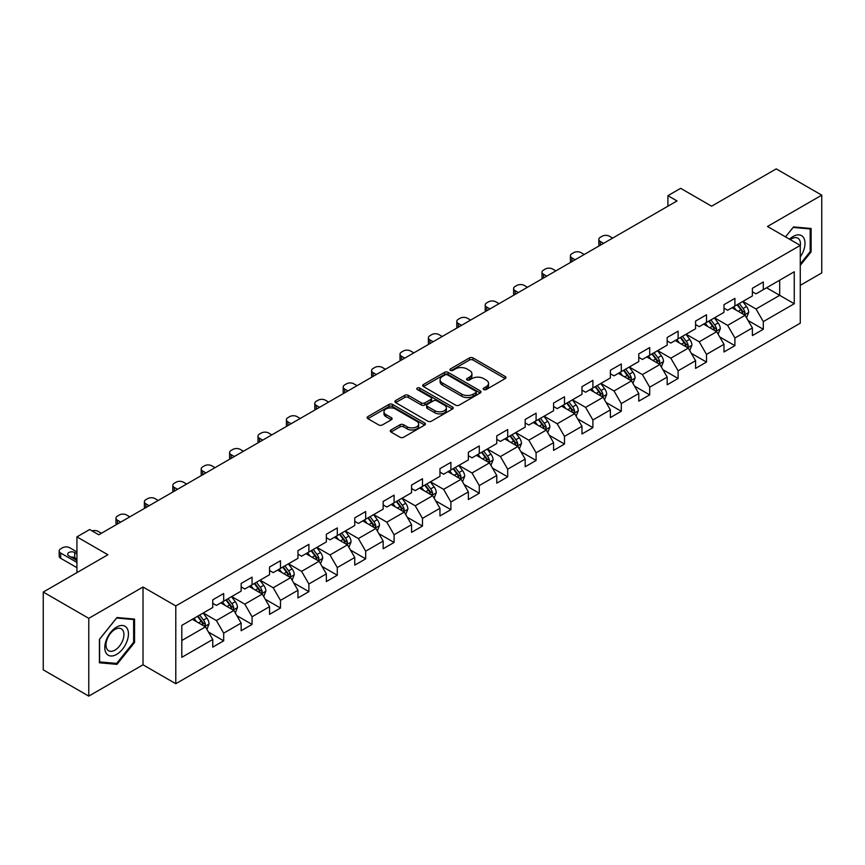<?xml version="1.0" encoding="UTF-8"?>
<svg xmlns="http://www.w3.org/2000/svg" width="865" height="865" viewBox="0 0 865 865"><rect width="100%" height="100%" fill="white"/><g stroke="black" fill="none" stroke-linecap="round" stroke-linejoin="round"><path stroke-width="1.3" d="M483.708 389.542A1.773 1.016 0 0 0 486.217 389.542L505.203 378.578A2.53 1.46 0 0 0 505.939 377.54A2.53 1.46 0 0 0 505.203 376.513L473.036 357.937A2.53 1.46 0 0 0 469.457 357.937L450.47 368.901A1.773 1.016 0 0 0 449.951 369.625A1.773 1.016 0 0 0 450.47 370.35A1.773 1.016 0 0 0 452.968 370.35L455.433 368.933A8.088 4.671 0 0 1 466.873 368.933L469.544 370.479A8.088 4.671 0 0 1 471.922 373.777A8.088 4.671 0 0 1 469.544 377.075L467.089 378.502A1.773 1.016 0 0 0 466.57 379.216A1.773 1.016 0 0 0 467.089 379.94A1.773 1.016 0 0 0 469.598 379.94L472.052 378.524A8.088 4.671 0 0 1 483.492 378.524L486.173 380.07A8.088 4.671 0 0 1 488.541 383.379A8.088 4.671 0 0 1 486.173 386.677L483.708 388.093A1.773 1.016 0 0 0 483.189 388.818A1.773 1.016 0 0 0 483.708 389.542L483.708 388.093M391.002 429.959A2.53 1.46 0 0 0 390.266 430.986A2.53 1.46 0 0 0 391.002 432.024L400.03 437.236A2.53 1.46 0 0 0 403.609 437.236L424.693 425.061A2.53 1.46 0 0 0 425.429 424.023A2.53 1.46 0 0 0 424.693 422.996L392.526 404.42A2.53 1.46 0 0 0 388.947 404.42L367.863 416.595A2.53 1.46 0 0 0 367.128 417.633A2.53 1.46 0 0 0 367.863 418.66L378.762 424.953A2.53 1.46 0 0 0 382.341 424.953L391.369 419.741A2.53 1.46 0 0 0 392.104 418.714A2.53 1.46 0 0 0 391.369 417.676L385.963 414.562A6.758 3.903 0 0 1 383.974 411.794A6.758 3.903 0 0 1 388.147 408.193A6.758 3.903 0 0 1 395.521 409.037L416.692 421.266A6.758 3.903 0 0 1 418.671 424.023A6.758 3.903 0 0 1 414.497 427.634A6.758 3.903 0 0 1 407.134 426.78L403.609 424.747A2.53 1.46 0 0 0 400.03 424.747L391.002 429.959L391.002 432.024M800.266 285.342L821.75 272.94L821.75 195.155L776.229 168.88L711.603 206.194L680.647 188.321L667.91 195.685L677.014 200.94L98.783 534.775L89.679 529.521L76.931 536.873L76.931 572.619M88.771 618.334L88.771 696.12L143.017 664.796L143.017 587.011L88.771 618.334L43.25 592.06L107.887 554.746L76.931 536.873M143.017 587.011L175.79 605.933L800.266 245.401L800.266 323.186L175.79 683.718L175.79 605.933M821.75 195.155L767.493 226.479L800.266 245.401M455.606 405.144A2.53 1.46 0 0 0 459.185 405.144L480.27 392.97A2.53 1.46 0 0 0 481.016 391.942A2.53 1.46 0 0 0 480.27 390.904L448.102 372.339A2.53 1.46 0 0 0 444.534 372.339L423.439 384.514A2.53 1.46 0 0 0 422.704 385.541A2.53 1.46 0 0 0 423.439 386.568L455.606 405.144M417.979 389.92A1.773 1.016 0 0 1 419.774 390.169L419.774 388.071L452.482 406.95A2.53 1.46 0 0 1 453.217 407.977A2.53 1.46 0 0 1 452.482 409.015L431.397 421.19A2.53 1.46 0 0 1 427.818 421.19L395.651 402.614L395.651 400.549A2.53 1.46 0 0 0 394.916 401.587A2.53 1.46 0 0 0 395.651 402.614M395.651 400.549L404.679 395.337A2.53 1.46 0 0 1 408.248 395.337L421.298 402.874A2.53 1.46 0 0 0 424.866 402.874L430.857 399.414A2.53 1.46 0 0 0 431.603 398.387A2.53 1.46 0 0 0 430.857 397.359L417.276 389.51A1.773 1.016 0 0 1 416.757 388.796A1.773 1.016 0 0 1 417.849 387.844A1.773 1.016 0 0 1 419.774 388.071M88.771 696.12L43.25 669.845L43.25 592.06M208.476 632.055L223.678 640.835L223.678 633.158L241.151 623.07L241.151 630.747L252.072 624.433L252.072 616.767L269.556 606.668L269.556 614.345L280.476 608.041L280.476 600.364L297.96 590.276L297.96 597.953L308.881 591.638L308.881 583.972L326.354 573.873L326.354 581.55L337.285 575.247L337.285 567.57L354.758 557.482L354.758 565.148L365.679 558.844L365.679 551.178L383.163 541.079L383.163 548.756L394.083 542.452L394.083 534.775L411.567 524.687L411.567 532.353L422.488 526.05L422.488 518.373L439.961 508.285L439.961 515.962L450.892 509.658L450.892 501.981L468.365 491.893L468.365 499.559L479.286 493.255L479.286 485.579L496.769 475.49L496.769 483.167L507.69 476.853L507.69 469.187L525.174 459.099L525.174 466.765L536.095 460.461L536.095 452.784L553.568 442.696L553.568 450.373L564.499 444.059L564.499 436.393L581.972 426.294L581.972 433.971L592.893 427.667L592.893 419.99L610.376 409.902L610.376 417.579L621.297 411.264L621.297 403.598L638.781 393.499L638.781 401.176L649.702 394.873L649.702 387.196L667.174 377.108L667.174 384.784L678.106 378.47L678.106 370.804L695.579 360.705L695.579 368.382L706.5 362.078L706.5 354.401L723.983 344.313L723.983 351.979L734.904 345.676L734.904 337.999L752.388 327.911L752.388 335.588L763.308 329.284L763.308 321.607L794.254 303.734L794.254 271.783L779.689 280.195L779.689 295.333L794.254 303.734M223.678 640.835L212.747 647.139L212.747 639.473L181.801 657.335L181.801 625.384L212.747 607.511L212.747 599.834L223.678 593.531L223.678 601.207L241.151 591.119L241.151 583.442L252.072 577.139L252.072 584.805L269.556 574.717L269.556 567.04L280.476 560.736L280.476 568.413L297.96 558.325L297.96 550.648L308.881 544.345L308.881 552.011L326.354 541.923L326.354 534.246L337.285 527.942L337.285 535.619L354.758 525.52L354.758 517.854L365.679 511.539L365.679 519.216L383.163 509.128L383.163 501.451L394.083 495.148L394.083 502.825L411.567 492.726L411.567 485.06L422.488 478.745L422.488 486.422L439.961 476.334L439.961 468.657L450.892 462.353L450.892 470.03L468.365 459.931L468.365 452.265L479.286 445.951L479.286 453.628L496.769 443.54L496.769 435.863L507.69 429.559L507.69 437.225L525.174 427.137L525.174 419.471L536.095 413.156L536.095 420.833L553.568 410.745L553.568 403.068L564.499 396.765L564.499 404.431L581.972 394.343L581.972 386.666L592.893 380.362L592.893 388.039L610.376 377.951L610.376 370.274L621.297 363.97L621.297 371.636L638.781 361.548L638.781 353.871L649.702 347.568L649.702 355.245L667.174 345.146L667.174 337.48L678.106 331.176L678.106 338.842L695.579 328.754L695.579 321.077L706.5 314.774L706.5 322.45L723.983 312.351L723.983 304.685L734.904 298.371L734.904 306.048L752.388 295.96L752.388 288.283L763.308 281.979L763.308 289.656L794.254 271.783M220.759 602.883L233.874 610.452L216.391 620.551L203.286 612.982M212.747 603.305L216.391 605.413L223.678 601.207M216.391 620.551L223.678 633.158M233.874 610.452L241.151 623.07M249.163 586.492L262.268 594.06L244.795 604.148L231.679 596.58M241.151 586.913L244.795 589.011L252.072 584.805M244.795 604.148L252.072 616.767M262.268 594.06L269.556 606.668M277.568 570.089L290.672 577.658L273.199 587.757L260.084 580.188M269.556 570.511L273.199 572.619L280.476 568.413M273.199 587.757L280.476 600.364M290.672 577.658L297.96 590.276M305.961 553.697L319.077 561.266L301.593 571.354L288.488 563.785M297.96 554.119L301.593 556.217L308.881 552.011M301.593 571.354L308.881 583.972M319.077 561.266L326.354 573.873M334.366 537.295L347.481 544.864L329.998 554.952L316.893 547.394M326.354 537.716L329.998 539.825L337.285 535.619M329.998 554.952L337.285 567.57M347.481 544.864L354.758 557.482M362.77 520.903L375.875 528.472L358.402 538.56L345.286 530.991M354.758 521.325L358.402 523.422L365.679 519.216M358.402 538.56L365.679 551.178M375.875 528.472L383.163 541.079M391.175 504.5L404.279 512.069L386.806 522.157L373.691 514.589M383.163 504.922L386.806 507.02L394.083 502.825M386.806 522.157L394.083 534.775M404.279 512.069L411.567 524.687M419.568 488.109L432.684 495.677L415.2 505.766L402.095 498.197M411.567 488.53L415.2 490.628L422.488 486.422M415.2 505.766L422.488 518.373M432.684 495.677L439.961 508.285M447.973 471.706L461.088 479.275L443.604 489.363L430.5 481.794M439.961 472.128L443.604 474.225L450.892 470.03M443.604 489.363L450.892 501.981M461.088 479.275L468.365 491.893M476.377 455.314L489.482 462.883L472.009 472.971L458.904 465.402M468.365 455.725L472.009 457.834L479.286 453.628M472.009 472.971L479.286 485.579M489.482 462.883L496.769 475.49M504.782 438.912L517.886 446.481L500.413 456.569L487.298 449M496.769 439.334L500.413 441.431L507.69 437.225M500.413 456.569L507.69 469.187M517.886 446.481L525.174 459.099M533.175 422.509L546.291 430.078L528.807 440.177L515.702 432.608M525.174 422.931L528.807 425.039L536.095 420.833M528.807 440.177L536.095 452.784M546.291 430.078L553.568 442.696M561.58 406.118L574.695 413.686L557.211 423.774L544.107 416.206M553.568 406.539L557.211 408.637L564.499 404.431M557.211 423.774L564.499 436.393M574.695 413.686L581.972 426.294M589.984 389.715L603.089 397.284L585.616 407.383L572.511 399.814M581.972 390.137L585.616 392.245L592.893 388.039M585.616 407.383L592.893 419.99M603.089 397.284L610.376 409.902M618.389 373.323L631.493 380.892L614.02 390.98L600.905 383.411M610.376 373.745L614.02 375.843L621.297 371.636M614.02 390.98L621.297 403.598M631.493 380.892L638.781 393.499M646.782 356.921L659.898 364.489L642.414 374.588L629.309 367.019M638.781 357.342L642.414 359.451L649.702 355.245M642.414 374.588L649.702 387.196M659.898 364.489L667.174 377.108M675.187 340.529L688.302 348.098L670.818 358.186L657.714 350.617M667.174 340.951L670.818 343.048L678.106 338.842M670.818 358.186L678.106 370.804M688.302 348.098L695.579 360.705M703.591 324.126L716.696 331.695L699.223 341.783L686.118 334.214M695.579 324.548L699.223 326.656L706.5 322.45M699.223 341.783L706.5 354.401M716.696 331.695L723.983 344.313M731.995 307.735L745.1 315.303L727.627 325.391L714.512 317.823M723.983 308.156L727.627 310.254L734.904 306.048M727.627 325.391L734.904 337.999M745.1 315.303L752.388 327.911M766.585 287.764L779.689 295.333L756.021 308.989L742.916 301.42M752.388 291.754L756.021 293.851L763.308 289.656M756.021 308.989L763.308 321.607M143.017 664.796L175.79 683.718M667.91 195.685L667.91 206.194M181.801 640.522L205.47 626.855L192.354 619.286M205.47 626.855L212.747 639.473M748.106 320.504L763.308 329.284M719.702 336.896L734.904 345.676M691.297 353.298L706.5 362.078M662.904 369.69L678.106 378.47M634.499 386.093L649.702 394.873M606.095 402.495L621.297 411.264M577.69 418.887L592.893 427.667M549.297 435.29L564.499 444.059M520.892 451.681L536.095 460.461M492.488 468.084L507.69 476.853M464.083 484.476L479.286 493.255M435.69 500.878L450.892 509.658M407.285 517.27L422.488 526.05M378.881 533.673L394.083 542.452M350.476 550.064L365.679 558.844M322.083 566.467L337.285 575.247M293.678 582.869L308.881 591.638M265.274 599.261L280.476 608.041M236.869 615.664L252.072 624.433M800.266 265.382L811.1 251.91L811.1 228.479L793.529 226.911L785.517 236.88L793.162 227.43L810.191 228.955L810.191 251.65L800.266 263.998M99.421 662.795L116.98 664.363L134.551 642.511L134.551 619.08L116.98 617.513L99.421 639.365L99.421 662.795M810.191 251.38L811.1 251.91M133.643 641.981L134.551 642.511M115.132 663.293L116.98 664.363M484.422 389.791L486.173 388.774A8.088 4.671 0 0 0 488.541 385.476L488.541 383.379M471.922 373.777L471.922 375.886A8.088 4.671 0 0 1 469.544 379.184L467.803 380.189M505.171 378.6L473.036 360.045A2.53 1.46 0 0 0 469.457 360.045L451.173 370.598M480.237 392.991L448.102 374.437A2.53 1.46 0 0 0 444.534 374.437L423.472 386.59M475.804 392.656A1.773 1.016 0 0 0 476.323 391.942A1.773 1.016 0 0 0 475.804 391.218L447.573 374.913A1.773 1.016 0 0 0 445.064 374.913L442.469 376.405A8.088 4.671 0 0 0 440.101 379.713A8.088 4.671 0 0 0 442.469 383.011L461.769 394.159A8.088 4.671 0 0 0 473.209 394.159L475.804 392.656L475.804 394.764A1.773 1.016 0 0 0 476.323 394.04L476.323 391.942M440.101 379.713L440.101 381.811A8.088 4.671 0 0 0 442.469 385.12L442.469 383.011M475.804 394.764L473.209 396.257A8.088 4.671 0 0 1 461.769 396.257L442.469 385.12M395.683 402.636L404.679 397.446L404.679 395.337M431.603 398.387L431.603 400.484A2.53 1.46 0 0 1 430.857 401.522L424.866 404.971A2.53 1.46 0 0 1 421.298 404.971L408.248 397.446A2.53 1.46 0 0 0 404.679 397.446M419.774 390.169L452.449 409.037M434.836 410.691A6.758 3.903 0 0 0 442.199 411.535A6.758 3.903 0 0 0 446.372 407.934A6.758 3.903 0 0 0 444.394 405.166L436.933 400.863A2.53 1.46 0 0 0 433.365 400.863L427.375 404.323A2.53 1.46 0 0 0 426.629 405.35A2.53 1.46 0 0 0 427.375 406.377L434.836 410.691L434.836 412.789A6.758 3.903 0 0 0 442.199 413.643A6.758 3.903 0 0 0 446.372 410.032L446.372 407.934M426.629 405.35L426.629 407.447A2.53 1.46 0 0 0 427.375 408.485L427.375 406.377M434.836 412.789L427.375 408.485M418.671 424.023L418.671 426.131A6.758 3.903 0 0 1 414.497 429.732A6.758 3.903 0 0 1 407.134 428.889L403.609 426.845A2.53 1.46 0 0 0 400.03 426.845L391.045 432.046M383.974 411.794L383.974 413.903A6.758 3.903 0 0 0 385.963 416.66L385.963 414.562M391.326 419.763L385.963 416.66M424.661 425.072L392.526 406.528A2.53 1.46 0 0 0 388.947 406.528L367.895 418.682M746.538 317.79L748.701 312.33A6.823 3.936 -120 0 0 746.527 306.524L742.776 301.507M603.543 243.346L600.321 241.486A5.147 2.973 0 0 1 598.818 239.389A5.147 2.973 0 0 1 600.321 237.28L602.148 236.232A5.147 2.973 0 0 1 609.425 236.232L612.647 238.091M736.223 310.167L733.671 306.761M599.25 245.833A5.147 2.973 180 0 1 598.818 244.644L598.818 239.389M744.041 314.687L745.024 312.622A6.823 3.936 -120 0 0 743.067 308.524L739.316 303.507M737.607 304.491L741.77 310.059A3.471 2.011 60 0 1 742.397 311.108L745.024 312.622M737.131 304.772L740.883 309.778A6.823 3.936 60 0 1 742.84 313.887M800.266 256.959A16.738 9.666 120 0 0 803.412 251.045A16.738 9.666 120 0 0 802.374 236.232A16.738 9.666 120 0 0 789.55 239.205M809.056 228.306L810.191 228.955M800.266 246.287A12.672 7.32 120 0 0 797.844 238.199A12.672 7.32 120 0 0 790.275 239.627M116.624 654.394A16.738 9.666 120 0 0 128.453 633.894A16.738 9.666 120 0 0 116.624 627.06A16.738 9.666 120 0 0 104.784 647.561A16.738 9.666 120 0 0 116.624 654.394M114.959 650.112A12.672 7.32 120 0 0 123.241 638.954A12.672 7.32 120 0 0 121.295 628.801A12.672 7.32 120 0 0 114.959 629.428A12.672 7.32 120 0 0 106.687 640.587A12.672 7.32 120 0 0 108.622 650.74A12.672 7.32 120 0 0 114.959 650.112M99.594 639.213L116.624 618.032L133.643 619.556L133.643 642.252L116.624 663.423L99.594 661.909L99.561 639.192M132.518 618.897L133.643 619.556M718.134 334.193L720.307 328.732A6.823 3.936 -120 0 0 718.123 322.926L714.371 317.909M575.149 259.749L571.927 257.889A5.147 2.973 0 0 1 570.413 255.781A5.147 2.973 0 0 1 571.927 253.683L573.744 252.634A5.147 2.973 0 0 1 581.031 252.634L584.253 254.494M707.819 326.57L705.267 323.164M570.846 262.225A5.147 2.973 180 0 1 570.413 261.035L570.413 255.781M715.647 331.09L716.62 329.024A6.823 3.936 -120 0 0 714.663 324.916L710.911 319.899M709.203 320.893L713.365 326.451A3.471 2.011 60 0 1 714.003 327.511L716.62 329.024M708.727 321.164L712.479 326.181A6.823 3.936 60 0 1 714.436 330.289M689.74 350.585L691.903 345.135A6.823 3.936 -120 0 0 689.729 339.318L685.967 334.301M546.745 276.14L543.523 274.281A5.147 2.973 0 0 1 542.009 272.183A5.147 2.973 0 0 1 543.523 270.075L545.339 269.026A5.147 2.973 0 0 1 552.627 269.026L555.849 270.886M679.414 342.962L676.863 339.556M542.442 278.627A5.147 2.973 180 0 1 542.009 277.438L542.009 272.183M687.243 347.481L688.216 345.416A6.823 3.936 -120 0 0 686.269 341.318L682.507 336.301M680.798 337.285L684.972 342.854A3.471 2.011 60 0 1 685.599 343.913L688.216 345.416M680.323 337.566L684.085 342.583A6.823 3.936 60 0 1 686.032 346.681M661.336 366.987L663.498 361.527A6.823 3.936 -120 0 0 661.325 355.72L657.562 350.703M518.34 292.543L515.118 290.683A5.147 2.973 0 0 1 513.615 288.575A5.147 2.973 0 0 1 515.118 286.477L516.946 285.428A5.147 2.973 0 0 1 524.222 285.428L527.445 287.288M651.01 359.364L648.458 355.958M514.037 295.03A5.147 2.973 180 0 1 513.615 293.841L513.615 288.575M658.838 363.884L659.822 361.819A6.823 3.936 -120 0 0 657.865 357.71L654.102 352.704M652.394 353.688L656.567 359.245A3.471 2.011 60 0 1 657.195 360.305L659.822 361.819M651.918 353.958L655.681 358.975A6.823 3.936 60 0 1 657.627 363.084M632.931 383.379L635.094 377.929A6.823 3.936 -120 0 0 632.921 372.112L629.169 367.095M489.936 308.935L486.714 307.075A5.147 2.973 0 0 1 485.211 304.977A5.147 2.973 0 0 1 486.714 302.88L488.541 301.82A5.147 2.973 0 0 1 495.818 301.82L499.04 303.68M622.616 375.767L620.064 372.35M485.643 311.422A5.147 2.973 180 0 1 485.211 310.232L485.211 304.977M630.434 380.276L631.418 378.221A6.823 3.936 -120 0 0 629.461 374.113L625.709 369.096M624 370.079L628.163 375.648A3.471 2.011 60 0 1 628.79 376.707L631.418 378.221M623.524 370.361L627.276 375.378A6.823 3.936 60 0 1 629.233 379.476M604.527 399.781L606.7 394.321A6.823 3.936 -120 0 0 604.516 388.515L600.764 383.498M461.542 325.337L458.32 323.478A5.147 2.973 0 0 1 456.807 321.38A5.147 2.973 0 0 1 458.32 319.272L460.137 318.223A5.147 2.973 0 0 1 467.424 318.223L470.647 320.082M594.212 392.159L591.66 388.753M457.239 327.824A5.147 2.973 180 0 1 456.807 326.635L456.807 321.38M602.04 396.678L603.013 394.613A6.823 3.936 -120 0 0 601.056 390.515L597.304 385.498M595.596 386.482L599.759 392.05A3.471 2.011 60 0 1 600.396 393.099L603.013 394.613M595.12 386.752L598.872 391.769A6.823 3.936 60 0 1 600.829 395.878M576.133 416.173L578.296 410.724A6.823 3.936 -120 0 0 576.122 404.907L572.36 399.889M433.138 341.74L429.916 339.88A5.147 2.973 0 0 1 428.402 337.772A5.147 2.973 0 0 1 429.916 335.674L431.732 334.614A5.147 2.973 0 0 1 439.02 334.614L442.242 336.474M565.807 408.561L563.256 405.144M428.835 344.216A5.147 2.973 180 0 1 428.402 343.027L428.402 337.772M573.636 413.07L574.609 411.016A6.823 3.936 -120 0 0 572.662 406.907L568.9 401.89M567.191 402.874L571.365 408.442A3.471 2.011 60 0 1 571.992 409.502L574.609 411.016M566.716 403.155L570.478 408.172A6.823 3.936 60 0 1 572.425 412.27M547.729 432.576L549.891 427.115A6.823 3.936 -120 0 0 547.718 421.309L543.955 416.292M404.733 358.132L401.511 356.272A5.147 2.973 0 0 1 400.008 354.174A5.147 2.973 0 0 1 401.511 352.066L403.339 351.017A5.147 2.973 0 0 1 410.615 351.017L413.838 352.877M537.403 424.953L534.851 421.547M400.43 360.618A5.147 2.973 180 0 1 400.008 359.429L400.008 354.174M545.231 429.473L546.215 427.407A6.823 3.936 -120 0 0 544.258 423.309L540.495 418.292M538.787 419.276L542.961 424.845A3.471 2.011 60 0 1 543.588 425.894L546.215 427.407M538.311 419.547L542.074 424.564A6.823 3.936 60 0 1 544.02 428.672M519.324 448.967L521.487 443.518A6.823 3.936 -120 0 0 519.314 437.701L515.562 432.695M376.329 374.534L373.107 372.674A5.147 2.973 0 0 1 371.604 370.566A5.147 2.973 0 0 1 373.107 368.468L374.934 367.42A5.147 2.973 0 0 1 382.211 367.42L385.433 369.279M509.009 441.355L506.457 437.95M372.036 377.01A5.147 2.973 180 0 1 371.604 375.821L371.604 370.566M516.827 445.875L517.811 443.81A6.823 3.936 -120 0 0 515.854 439.701L512.102 434.684M510.393 435.668L514.556 441.236A3.471 2.011 60 0 1 515.183 442.296L517.811 443.81M509.918 435.949L513.669 440.966A6.823 3.936 60 0 1 515.626 445.064M490.92 465.37L493.093 459.91A6.823 3.936 -120 0 0 490.909 454.103L487.157 449.086M347.935 390.926L344.713 389.066A5.147 2.973 0 0 1 343.2 386.969A5.147 2.973 0 0 1 344.713 384.86L346.53 383.811A5.147 2.973 0 0 1 353.817 383.811L357.04 385.671M480.605 457.747L478.053 454.341M343.632 393.413A5.147 2.973 180 0 1 343.2 392.223L343.2 386.969M488.433 462.267L489.406 460.202A6.823 3.936 -120 0 0 487.449 456.104L483.697 451.087M481.989 452.071L486.152 457.639A3.471 2.011 60 0 1 486.79 458.688L489.406 460.202M481.513 452.341L485.265 457.358A6.823 3.936 60 0 1 487.222 461.467M462.526 481.762L464.689 476.312A6.823 3.936 -120 0 0 462.516 470.506L458.753 465.489M319.531 407.329L316.309 405.469A5.147 2.973 0 0 1 314.795 403.36A5.147 2.973 0 0 1 316.309 401.263L318.125 400.214A5.147 2.973 0 0 1 325.413 400.214L328.635 402.074M452.2 474.15L449.649 470.744M315.228 409.805A5.147 2.973 180 0 1 314.795 408.615L314.795 403.36M460.029 478.669L461.002 476.604A6.823 3.936 -120 0 0 459.055 472.495L455.293 467.478M453.584 468.473L457.758 474.031A3.471 2.011 60 0 1 458.385 475.09L461.002 476.604M453.109 468.743L456.871 473.761A6.823 3.936 60 0 1 458.818 477.858M434.122 498.164L436.284 492.704A6.823 3.936 -120 0 0 434.111 486.898L430.348 481.881M291.127 423.72L287.904 421.861A5.147 2.973 0 0 1 286.401 419.763A5.147 2.973 0 0 1 287.904 417.654L289.732 416.606A5.147 2.973 0 0 1 297.009 416.606L300.231 418.465M423.796 490.542L421.244 487.136M286.823 426.207A5.147 2.973 180 0 1 286.401 425.018L286.401 419.763M431.624 495.061L432.597 492.996A6.823 3.936 -120 0 0 430.651 488.898L426.888 483.881M425.18 484.865L429.354 490.433A3.471 2.011 60 0 1 429.981 491.482L432.597 492.996M424.704 485.146L428.467 490.152A6.823 3.936 60 0 1 430.413 494.261M405.717 514.567L407.88 509.107A6.823 3.936 -120 0 0 405.707 503.3L401.944 498.283M262.722 440.123L259.5 438.263A5.147 2.973 0 0 1 257.997 436.155A5.147 2.973 0 0 1 259.5 434.057L261.327 433.008A5.147 2.973 0 0 1 268.604 433.008L271.826 434.868M395.402 506.944L392.851 503.538M258.43 442.599A5.147 2.973 180 0 1 257.997 441.41L257.997 436.155M403.22 511.464L404.204 509.399A6.823 3.936 -120 0 0 402.247 505.29L398.495 500.273M396.776 501.268L400.949 506.825A3.471 2.011 60 0 1 401.576 507.885L404.204 509.399M396.311 501.538L400.062 506.555A6.823 3.936 60 0 1 402.02 510.664M377.313 530.959L379.486 525.498A6.823 3.936 -120 0 0 377.302 519.692L373.55 514.675M234.329 456.515L231.106 454.655A5.147 2.973 0 0 1 229.593 452.557A5.147 2.973 0 0 1 231.106 450.449L232.923 449.4A5.147 2.973 0 0 1 240.21 449.4L243.422 451.26M366.998 523.336L364.446 519.93M230.025 459.001A5.147 2.973 180 0 1 229.593 457.812L229.593 452.557M374.826 527.855L375.799 525.79A6.823 3.936 -120 0 0 373.842 521.692L370.09 516.675M368.382 517.659L372.545 523.228A3.471 2.011 60 0 1 373.183 524.287L375.799 525.79M367.906 517.94L371.658 522.957A6.823 3.936 60 0 1 373.615 527.055M348.919 547.361L351.082 541.901A6.823 3.936 -120 0 0 348.909 536.095L345.146 531.078M205.924 472.917L202.702 471.057A5.147 2.973 0 0 1 201.188 468.949A5.147 2.973 0 0 1 202.702 466.851L204.518 465.803A5.147 2.973 0 0 1 211.806 465.803L215.028 467.662M338.593 539.738L336.042 536.332M201.621 475.393A5.147 2.973 180 0 1 201.188 474.204L201.188 468.949M346.422 544.258L347.395 542.193A6.823 3.936 -120 0 0 345.449 538.084L341.686 533.067M339.977 534.062L344.151 539.619A3.471 2.011 60 0 1 344.778 540.679L347.395 542.193M339.502 534.332L343.264 539.349A6.823 3.936 60 0 1 345.211 543.458M320.515 563.753L322.677 558.303A6.823 3.936 -120 0 0 320.504 552.486L316.741 547.469M177.52 489.309L174.297 487.449A5.147 2.973 0 0 1 172.795 485.351A5.147 2.973 0 0 1 174.297 483.254L176.114 482.194A5.147 2.973 0 0 1 183.402 482.194L186.624 484.054M310.189 556.141L307.637 552.724M173.216 491.796A5.147 2.973 180 0 1 172.795 490.606L172.795 485.351M318.017 560.65L318.99 558.585A6.823 3.936 -120 0 0 317.044 554.487L313.281 549.47M311.573 550.454L315.747 556.022A3.471 2.011 60 0 1 316.374 557.082L318.99 558.585M311.097 550.735L314.86 555.752A6.823 3.936 60 0 1 316.806 559.85M292.111 580.155L294.273 574.695A6.823 3.936 -120 0 0 292.1 568.889L288.337 563.872M149.115 505.711L145.893 503.852A5.147 2.973 0 0 1 144.39 501.754A5.147 2.973 0 0 1 145.893 499.646L147.72 498.597A5.147 2.973 0 0 1 154.997 498.597L158.219 500.457M281.795 572.533L279.244 569.127M144.823 508.198A5.147 2.973 180 0 1 144.39 507.009L144.39 501.754M289.613 577.052L290.597 574.987A6.823 3.936 -120 0 0 288.64 570.878L284.888 565.872M283.169 566.856L287.342 572.414A3.471 2.011 60 0 1 287.969 573.473L290.597 574.987M282.693 567.126L286.456 572.143A6.823 3.936 60 0 1 288.413 576.252M263.706 596.547L265.879 591.098A6.823 3.936 -120 0 0 263.695 585.281L259.943 580.264M120.722 522.114L117.499 520.243A5.147 2.973 0 0 1 115.986 518.146A5.147 2.973 0 0 1 117.499 516.048L119.316 514.989A5.147 2.973 0 0 1 126.604 514.989L129.815 516.848M253.391 588.935L250.839 585.519M116.418 524.59A5.147 2.973 180 0 1 115.986 523.401L115.986 518.146M261.219 593.444L262.192 591.39A6.823 3.936 -120 0 0 260.235 587.281L256.483 582.264M254.775 583.248L258.938 588.816A3.471 2.011 60 0 1 259.576 589.876L262.192 591.39M254.299 583.529L258.051 588.546A6.823 3.936 60 0 1 260.008 592.644M235.312 612.95L237.475 607.49A6.823 3.936 -120 0 0 235.302 601.683L231.539 596.666M92.058 530.894A5.147 2.973 0 0 1 98.199 531.391L101.421 533.251M224.987 605.327L222.435 601.921M232.815 609.847L233.788 607.781A6.823 3.936 -120 0 0 231.842 603.684L228.079 598.666M226.371 599.65L230.544 605.219A3.471 2.011 60 0 1 231.171 606.268L233.788 607.781M225.895 599.921L229.658 604.938A6.823 3.936 60 0 1 231.604 609.047M206.908 629.342L209.071 623.892A6.823 3.936 -120 0 0 206.897 618.075L203.134 613.058M76.931 562.423L60.691 553.049A5.147 2.973 0 0 1 59.188 550.94A5.147 2.973 0 0 1 60.691 548.843L62.507 547.783A5.147 2.973 0 0 1 69.795 547.783L76.931 551.913M196.582 621.73L194.03 618.324M76.931 567.678L60.691 558.303A5.147 2.973 180 0 1 59.188 556.195L59.188 550.94M76.931 559.06L74.714 557.774A4.12 2.379 0 0 0 71.027 557.114M204.41 626.249L205.383 624.184A6.823 3.936 -120 0 0 203.437 620.075L199.674 615.058M197.966 616.042L202.14 621.611A3.471 2.011 60 0 1 202.767 622.67L205.383 624.184M197.49 616.323L201.253 621.34A6.823 3.936 60 0 1 203.199 625.438M76.931 553.805L74.714 552.519A4.12 2.379 0 0 0 70.216 552A4.12 2.379 0 0 0 67.675 554.195A4.12 2.379 0 0 0 68.886 555.881L76.931 560.531M486.173 388.774L486.173 386.677M467.089 379.94L467.089 378.502M469.544 379.184L469.544 377.075M450.47 370.35L450.47 368.901M469.457 360.045L469.457 357.937M473.036 360.045L473.036 357.937M505.203 378.578L505.203 376.513M423.439 386.568L423.439 384.514M444.534 374.437L444.534 372.339M448.102 374.437L448.102 372.339M480.27 392.97L480.27 390.904M461.769 396.257L461.769 394.159M473.209 396.257L473.209 394.159M408.248 397.446L408.248 395.337M421.298 404.971L421.298 402.874M424.866 404.971L424.866 402.874M430.857 401.522L430.857 399.414M452.482 409.015L452.482 406.95M400.03 426.845L400.03 424.747M403.609 426.845L403.609 424.747M407.134 428.889L407.134 426.78M391.369 419.741L391.369 417.676M367.863 418.66L367.863 416.595M388.947 406.528L388.947 404.42M392.526 406.528L392.526 404.42M424.693 425.061L424.693 422.996M600.321 241.486L600.321 245.206M744.43 314.914L748.658 312.47M743.067 308.524L746.527 306.524M738.213 311.324L740.883 309.778M571.927 257.889L571.927 261.608M716.025 331.306L720.264 328.862M714.663 324.916L718.123 322.926M709.819 327.716L712.479 326.181M543.523 274.281L543.523 278M687.621 347.708L691.859 345.265M686.269 341.318L689.729 339.318M681.415 344.119L684.085 342.583M515.118 290.683L515.118 294.403M659.227 364.1L663.455 361.657M657.865 357.71L661.325 355.72M653.01 360.521L655.681 358.975M486.714 307.075L486.714 310.795M630.823 380.503L635.051 378.059M629.461 374.113L632.921 372.112M624.606 376.913L627.276 375.378M458.32 323.478L458.32 327.197M602.418 396.894L606.657 394.451M601.056 390.515L604.516 388.515M596.212 393.315L598.872 391.769M429.916 339.88L429.916 343.6M574.014 413.297L578.252 410.853M572.662 406.907L576.122 404.907M567.808 409.707L570.478 408.172M401.511 356.272L401.511 359.991M545.62 429.689L549.848 427.245M544.258 423.309L547.718 421.309M539.403 426.11L542.074 424.564M373.107 372.674L373.107 376.394M517.216 446.091L521.444 443.648M515.854 439.701L519.314 437.701M510.999 442.502L513.669 440.966M344.713 389.066L344.713 392.786M488.812 462.494L493.05 460.05M487.449 456.104L490.909 454.103M482.605 458.904L485.265 457.358M316.309 405.469L316.309 409.188M460.407 478.886L464.646 476.442M459.055 472.495L462.516 470.506M454.201 475.296L456.871 473.761M287.904 421.861L287.904 425.58M432.013 495.288L436.241 492.845M430.651 488.898L434.111 486.898M425.796 491.698L428.467 490.152M259.5 438.263L259.5 441.983M403.609 511.68L407.837 509.236M402.247 505.29L405.707 503.3M397.392 508.09L400.062 506.555M231.106 454.655L231.106 458.374M375.205 528.082L379.443 525.639M373.842 521.692L377.302 519.692M368.987 524.493L371.658 522.957M202.702 471.057L202.702 474.777M346.8 544.474L351.039 542.031M345.449 538.084L348.909 536.095M340.594 540.895L343.264 539.349M174.297 487.449L174.297 491.169M318.407 560.877L322.634 558.433M317.044 554.487L320.504 552.486M312.189 557.287L314.86 555.752M145.893 503.852L145.893 507.571M290.002 577.269L294.23 574.825M288.64 570.878L292.1 568.889M283.785 573.69L286.456 572.143M117.499 520.243L117.499 523.974M261.598 593.671L265.836 591.227M260.235 587.281L263.695 585.281M255.38 590.081L258.051 588.546M233.193 610.063L237.432 607.619M231.842 603.684L235.302 601.683M226.987 606.484L229.658 604.938M60.691 553.049L60.691 558.303M204.8 626.465L209.027 624.022M203.437 620.075L206.897 618.075M198.582 622.876L201.253 621.34M74.714 557.774L74.714 552.519"/></g></svg>
